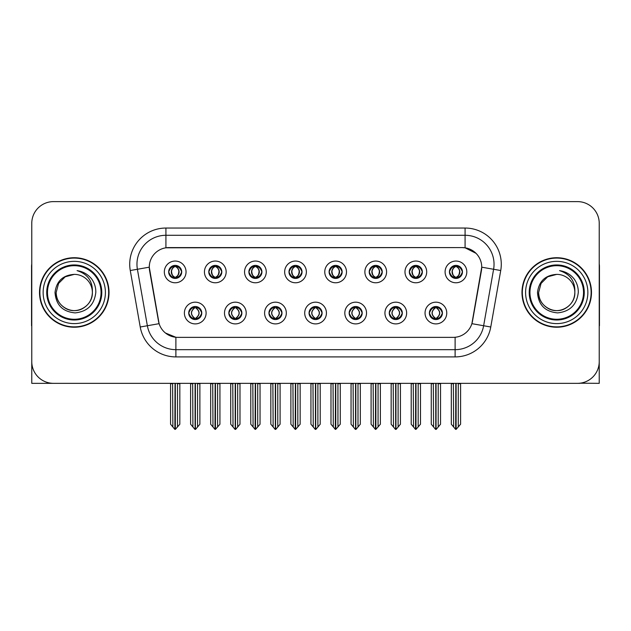 <?xml version="1.0" encoding="UTF-8"?>
<svg xmlns="http://www.w3.org/2000/svg" width="631" height="631" viewBox="0 0 631 631"><rect width="100%" height="100%" fill="white"/><g stroke="black" fill="none" stroke-linecap="round" stroke-linejoin="round"><path stroke-width="0.95" d="M168.674 271.914A6.515 6.515 0 0 0 175.189 278.429A6.515 6.515 0 0 0 181.704 271.914A6.515 6.515 0 0 0 175.189 265.399A6.515 6.515 0 0 0 168.674 271.914L168.737 271.914C170.086 275.558 171.774 277.309 173.809 277.175L173.367 278.168M164.328 271.914A10.861 10.861 0 0 0 175.189 282.775A10.861 10.861 0 0 0 186.05 271.914A10.861 10.861 0 0 0 175.189 261.053A10.861 10.861 0 0 0 164.328 271.914M268.948 313.039A6.515 6.515 0 0 0 275.463 319.554A6.515 6.515 0 0 0 281.978 313.039A6.515 6.515 0 0 0 275.463 306.524A6.515 6.515 0 0 0 268.948 313.039L269.011 313.039C270.242 316.549 271.937 318.3 274.083 318.3L274.856 318.3C270.549 314.79 270.549 311.28 274.856 307.77L274.083 307.77C271.977 307.731 270.281 309.482 269.011 313.039M264.602 313.039A10.861 10.861 0 0 0 275.463 323.9A10.861 10.861 0 0 0 286.324 313.039A10.861 10.861 0 0 0 275.463 302.178A10.861 10.861 0 0 0 264.602 313.039M228.84 313.039A6.515 6.515 0 0 0 235.355 319.554A6.515 6.515 0 0 0 241.87 313.039A6.515 6.515 0 0 0 235.355 306.524A6.515 6.515 0 0 0 228.84 313.039L228.895 313.039C230.134 316.549 231.829 318.3 233.975 318.3L234.748 318.3C230.441 314.79 230.441 311.28 234.748 307.77L233.975 307.77C231.861 307.731 230.173 309.482 228.895 313.039M224.494 313.039A10.861 10.861 0 0 0 235.355 323.9A10.861 10.861 0 0 0 246.216 313.039A10.861 10.861 0 0 0 235.355 302.178A10.861 10.861 0 0 0 224.494 313.039M389.272 313.039A6.515 6.515 0 0 0 395.795 319.554A6.515 6.515 0 0 0 402.31 313.039A6.515 6.515 0 0 0 395.795 306.524A6.515 6.515 0 0 0 389.272 313.039L389.335 313.039C390.573 316.549 392.261 318.3 394.414 318.3L395.187 318.3C390.873 314.79 390.873 311.28 395.187 307.77L394.414 307.77C392.301 307.731 390.605 309.482 389.335 313.039M384.934 313.039A10.861 10.861 0 0 0 395.795 323.9A10.861 10.861 0 0 0 406.648 313.039A10.861 10.861 0 0 0 395.795 302.178A10.861 10.861 0 0 0 384.934 313.039M329.114 271.914A6.515 6.515 0 0 0 335.629 278.429A6.515 6.515 0 0 0 342.144 271.914A6.515 6.515 0 0 0 335.629 265.399A6.515 6.515 0 0 0 329.114 271.914L329.169 271.914C330.518 275.558 332.214 277.309 334.249 277.175L333.807 278.168M324.768 271.914A10.861 10.861 0 0 0 335.629 282.775A10.861 10.861 0 0 0 346.49 271.914A10.861 10.861 0 0 0 335.629 261.053A10.861 10.861 0 0 0 324.768 271.914M409.33 271.914A6.515 6.515 0 0 0 415.845 278.429A6.515 6.515 0 0 0 422.36 271.914A6.515 6.515 0 0 0 415.845 265.399A6.515 6.515 0 0 0 409.33 271.914L409.393 271.914C410.742 275.558 412.429 277.309 414.464 277.175L414.023 278.168M404.984 271.914A10.861 10.861 0 0 0 415.845 282.775A10.861 10.861 0 0 0 426.706 271.914A10.861 10.861 0 0 0 415.845 261.053A10.861 10.861 0 0 0 404.984 271.914M188.732 313.039A6.515 6.515 0 0 0 195.247 319.554A6.515 6.515 0 0 0 201.762 313.039A6.515 6.515 0 0 0 195.247 306.524A6.515 6.515 0 0 0 188.732 313.039L188.787 313.039C190.026 316.549 191.714 318.3 193.867 318.3L194.64 318.3C190.325 314.79 190.325 311.28 194.64 307.77L193.867 307.77C191.753 307.731 190.065 309.482 188.787 313.039M184.386 313.039A10.861 10.861 0 0 0 195.247 323.9A10.861 10.861 0 0 0 206.108 313.039A10.861 10.861 0 0 0 195.247 302.178A10.861 10.861 0 0 0 184.386 313.039M288.998 271.914A6.515 6.515 0 0 0 295.521 278.429A6.515 6.515 0 0 0 302.036 271.914A6.515 6.515 0 0 0 295.521 265.399A6.515 6.515 0 0 0 288.998 271.914L289.061 271.914C290.41 275.558 292.106 277.309 294.141 277.175L293.699 278.168M284.66 271.914A10.861 10.861 0 0 0 295.521 282.775A10.861 10.861 0 0 0 306.374 271.914A10.861 10.861 0 0 0 295.521 261.053A10.861 10.861 0 0 0 284.66 271.914M208.782 271.914A6.515 6.515 0 0 0 215.297 278.429A6.515 6.515 0 0 0 221.812 271.914A6.515 6.515 0 0 0 215.297 265.399A6.515 6.515 0 0 0 208.782 271.914L208.845 271.914C210.194 275.558 211.882 277.309 213.917 277.175L213.475 278.168M204.436 271.914A10.861 10.861 0 0 0 215.297 282.775A10.861 10.861 0 0 0 226.158 271.914A10.861 10.861 0 0 0 215.297 261.053A10.861 10.861 0 0 0 204.436 271.914M248.89 271.914A6.515 6.515 0 0 0 255.405 278.429A6.515 6.515 0 0 0 261.928 271.914A6.515 6.515 0 0 0 255.405 265.399A6.515 6.515 0 0 0 248.89 271.914L248.953 271.914C250.302 275.558 251.998 277.309 254.033 277.175L253.583 278.168M244.552 271.914A10.861 10.861 0 0 0 255.405 282.775A10.861 10.861 0 0 0 266.266 271.914A10.861 10.861 0 0 0 255.405 261.053A10.861 10.861 0 0 0 244.552 271.914M349.164 313.039A6.515 6.515 0 0 0 355.679 319.554A6.515 6.515 0 0 0 362.194 313.039A6.515 6.515 0 0 0 355.679 306.524A6.515 6.515 0 0 0 349.164 313.039L349.227 313.039C350.457 316.549 352.153 318.3 354.306 318.3L355.079 318.3C350.765 314.79 350.765 311.28 355.079 307.77L354.306 307.77C352.193 307.731 350.497 309.482 349.227 313.039M344.818 313.039A10.861 10.861 0 0 0 355.679 323.9A10.861 10.861 0 0 0 366.54 313.039A10.861 10.861 0 0 0 355.679 302.178A10.861 10.861 0 0 0 344.818 313.039M309.056 313.039A6.515 6.515 0 0 0 315.571 319.554A6.515 6.515 0 0 0 322.086 313.039A6.515 6.515 0 0 0 315.571 306.524A6.515 6.515 0 0 0 309.056 313.039L309.119 313.039C310.349 316.549 312.045 318.3 314.199 318.3L314.964 318.3C310.657 314.79 310.657 311.28 314.964 307.77L314.199 307.77C312.085 307.731 310.389 309.482 309.119 313.039M304.71 313.039A10.861 10.861 0 0 0 315.571 323.9A10.861 10.861 0 0 0 326.432 313.039A10.861 10.861 0 0 0 315.571 302.178A10.861 10.861 0 0 0 304.71 313.039M449.438 271.914A6.515 6.515 0 0 0 455.953 278.429A6.515 6.515 0 0 0 462.468 271.914A6.515 6.515 0 0 0 455.953 265.399A6.515 6.515 0 0 0 449.438 271.914L449.501 271.914C450.849 275.558 452.537 277.309 454.572 277.175L454.131 278.168M445.092 271.914A10.861 10.861 0 0 0 455.953 282.775A10.861 10.861 0 0 0 466.814 271.914A10.861 10.861 0 0 0 455.953 261.053A10.861 10.861 0 0 0 445.092 271.914M369.222 271.914A6.515 6.515 0 0 0 375.737 278.429A6.515 6.515 0 0 0 382.252 271.914A6.515 6.515 0 0 0 375.737 265.399A6.515 6.515 0 0 0 369.222 271.914L369.285 271.914C370.634 275.558 372.322 277.309 374.357 277.175L373.915 278.168M364.876 271.914A10.861 10.861 0 0 0 375.737 282.775A10.861 10.861 0 0 0 386.598 271.914A10.861 10.861 0 0 0 375.737 261.053A10.861 10.861 0 0 0 364.876 271.914M429.388 313.039A6.515 6.515 0 0 0 435.903 319.554A6.515 6.515 0 0 0 442.418 313.039A6.515 6.515 0 0 0 435.903 306.524A6.515 6.515 0 0 0 429.388 313.039L429.443 313.039C430.681 316.549 432.369 318.3 434.522 318.3L435.295 318.3C430.981 314.79 430.981 311.28 435.295 307.77L434.522 307.77C432.409 307.731 430.721 309.482 429.443 313.039M425.042 313.039A10.861 10.861 0 0 0 435.903 323.9A10.861 10.861 0 0 0 446.764 313.039A10.861 10.861 0 0 0 435.903 302.178A10.861 10.861 0 0 0 425.042 313.039M149.271 267.134A19.545 19.545 0 0 0 149.571 270.533L158.507 321.211A19.545 19.545 0 0 0 177.753 337.364L453.247 337.364A19.545 19.545 0 0 0 472.493 321.211L481.429 270.533A19.545 19.545 0 0 0 462.184 247.589L168.816 247.589A19.545 19.545 0 0 0 149.271 267.134L149.484 264.239M579.905 383.206L599.229 383.34L599.229 223.335A21.722 21.722 0 0 0 577.515 201.612L53.485 201.612A21.722 21.722 0 0 0 31.771 223.335L31.771 383.34L97.434 383.34M533.566 383.34L579.905 383.34M39.516 292.476A34.752 34.752 0 0 0 74.269 327.229A34.752 34.752 0 0 0 109.021 292.476A34.752 34.752 0 0 0 74.269 257.724A34.752 34.752 0 0 0 39.516 292.476M521.979 292.476A34.752 34.752 0 0 0 556.731 327.229A34.752 34.752 0 0 0 591.484 292.476A34.752 34.752 0 0 0 556.731 257.724A34.752 34.752 0 0 0 521.979 292.476M165.921 228.043L465.079 228.043A36.196 36.196 0 0 1 500.73 270.525L490.768 327A36.196 36.196 0 0 1 455.117 356.909L175.883 356.909A36.196 36.196 0 0 1 140.232 327L130.27 270.525A36.196 36.196 0 0 1 165.921 228.043L165.921 235.284L465.079 235.284A28.963 28.963 0 0 1 493.6 269.271L483.638 325.738A28.963 28.963 0 0 1 455.117 349.669L175.883 349.669A28.963 28.963 0 0 1 147.362 325.738L137.4 269.271A28.963 28.963 0 0 1 165.921 235.284L165.921 247.802L462.184 247.589L465.079 247.802L476.003 253.315M453.247 337.364L177.753 337.364M175.883 356.909L175.883 337.277L165.448 333.002M500.73 270.525L481.729 267.181L471.893 323.671L490.768 327M140.232 327L159.107 323.671L149.271 267.181L137.4 269.271A28.963 28.963 0 0 1 136.966 264.239M472.493 321.211L472.374 321.826M158.626 321.826L158.507 321.211M577.515 201.612L53.485 201.612M31.771 223.335L31.771 361.618A21.722 21.722 0 0 0 53.485 383.34L577.515 383.34A21.722 21.722 0 0 0 599.229 361.618L599.229 223.335M437.023 319.46L436.502 318.3L437.275 318.3C439.389 318.347 441.085 316.588 442.355 313.031C441.116 309.521 439.421 307.77 437.275 307.77L437.717 306.784M437.023 306.619L436.502 307.77L437.275 307.77M435.508 318.3L434.964 319.483L435.516 318.3C430.934 314.79 430.934 311.28 435.516 307.77L434.964 306.587L435.516 307.77C431.083 311.28 431.083 314.79 435.508 318.3M435.295 307.77L434.783 306.619M436.502 307.77C440.817 311.28 440.817 314.79 436.502 318.3L436.289 318.3C440.714 314.79 440.714 311.28 436.289 307.77L436.833 306.587M436.502 318.3L436.833 319.483M433.316 383.34L433.584 426.974L435.603 429.388L436.195 429.388L440.533 424.213L440.533 383.703L438.214 383.703L438.214 426.974M436.045 383.34L436.045 429.388M435.753 429.388L435.753 383.34M431.265 383.34L431.265 424.213L433.584 426.974M433.584 383.703L431.265 383.703M453.373 383.34L453.642 426.974L455.661 429.388L455.811 383.34M456.103 383.34L456.103 429.388L460.591 424.213L460.591 383.703L458.272 383.703L458.54 383.34M451.323 383.34L451.323 424.213L453.642 426.974M453.642 383.703L451.323 383.703M458.272 426.974L458.272 383.703M454.833 278.334L455.345 277.175L454.572 277.175M454.833 265.493L455.345 266.653L454.572 266.653C452.474 266.613 450.786 268.372 449.501 271.914M462.468 271.914L462.413 271.914C461.158 268.412 459.463 266.661 457.333 266.653L456.56 266.653C458.634 267.757 459.723 269.516 459.849 271.914C459.723 274.319 458.634 276.07 456.56 277.175L457.333 277.175L457.775 278.168M462.413 271.914C461.103 275.487 459.415 277.246 457.333 277.175M455.345 277.175L455.558 277.175C453.437 276.07 452.317 274.319 452.19 271.914C452.317 269.516 453.437 267.757 455.558 266.653L455.022 265.47L455.566 266.653C454.02 267.276 452.932 268.703 452.285 270.936C452.466 274.453 453.555 276.536 455.566 277.175L455.022 278.366L455.345 277.175C453.279 276.07 452.182 274.319 452.064 271.914C452.182 269.516 453.279 267.757 455.345 266.653M456.347 266.653L456.347 266.653C457.885 267.276 458.982 268.703 459.628 270.936C459.447 274.453 458.351 276.536 456.339 277.175L456.883 278.366L456.347 277.175C458.469 276.07 459.597 274.319 459.723 271.914C459.597 269.516 458.469 267.757 456.347 266.653L456.891 265.47L456.339 266.653M396.915 319.46L396.394 318.3L397.167 318.3C399.281 318.347 400.977 316.588 402.247 313.031C401.008 309.521 399.313 307.77 397.167 307.77L397.609 306.784M396.915 306.619L396.394 307.77L397.167 307.77M395.4 318.3L394.856 319.483L395.408 318.3C390.826 314.79 390.826 311.28 395.408 307.77L394.856 306.587L395.408 307.77C390.975 311.28 390.975 314.79 395.4 318.3M395.187 307.77L394.667 306.619M396.394 307.77C400.709 311.28 400.709 314.79 396.394 318.3L396.181 318.3C400.606 314.79 400.606 311.28 396.181 307.77L396.725 306.587M396.394 318.3L396.725 319.483M393.208 383.34L393.476 426.974L395.495 429.388L396.087 429.388L400.425 424.213L400.425 383.703L398.106 383.703L398.106 426.974M395.937 383.34L395.937 429.388M395.645 429.388L395.645 383.34M391.157 383.34L391.157 424.213L393.476 426.974M393.476 383.703L391.157 383.703M356.799 319.46L356.286 318.3L357.059 318.3C359.173 318.347 360.861 316.588 362.139 313.031C360.893 309.521 359.205 307.77 357.059 307.77L357.501 306.784M356.799 306.619L356.286 307.77L357.059 307.77M355.292 318.3L354.748 319.483L355.292 318.3C350.718 314.79 350.718 311.28 355.292 307.77L354.748 306.587L355.292 307.77C350.868 311.28 350.868 314.79 355.292 318.3M355.079 307.77L354.559 306.619M356.286 307.77C360.601 311.28 360.601 314.79 356.286 318.3L356.073 318.3C360.498 314.79 360.498 311.28 356.073 307.77L356.618 306.587M356.286 318.3L356.618 319.483M353.1 383.34L353.368 426.974L355.387 429.388L355.979 429.388L360.317 424.213L360.317 383.703L357.998 383.703L357.998 426.974M355.829 383.34L355.829 429.388M355.537 429.388L355.537 383.34M351.049 383.34L351.049 424.213L353.368 426.974M353.368 383.703L351.049 383.703M316.691 319.46L316.178 318.3L316.951 318.3C319.065 318.347 320.753 316.588 322.031 313.031C320.785 309.521 319.097 307.77 316.951 307.77L317.393 306.784M316.691 306.619L316.178 307.77L316.951 307.77M315.185 318.3L314.64 319.483L315.185 318.3C310.602 314.79 310.602 311.28 315.185 307.77L314.64 306.587L315.185 307.77C310.76 311.28 310.76 314.79 315.185 318.3M314.964 307.77L314.451 306.619M316.178 307.77C320.493 311.28 320.493 314.79 316.178 318.3L315.965 318.3C320.39 314.79 320.39 311.28 315.965 307.77L316.51 306.587M316.178 318.3L316.51 319.483M312.984 383.34L313.252 426.974L315.279 429.388L315.871 429.388L320.209 424.213L320.209 383.703L317.89 383.703L317.89 426.974M315.721 383.34L315.721 429.388M315.429 429.388L315.429 383.34M310.941 383.34L310.941 424.213L313.252 426.974M313.252 383.703L310.941 383.703M413.258 383.34L413.526 426.974L415.545 429.388L415.703 383.34M415.987 383.34L415.987 429.388L420.483 424.213L420.483 383.703L418.164 383.703L418.432 383.34M411.215 383.34L411.215 424.213L413.526 426.974M413.526 383.703L411.215 383.703M418.164 426.974L418.164 383.703M414.725 278.334L415.237 277.175L414.464 277.175M414.725 265.493L415.237 266.653L414.464 266.653C412.366 266.613 410.678 268.372 409.393 271.914M422.36 271.914L422.305 271.914C421.043 268.412 419.355 266.661 417.225 266.653L416.452 266.653C418.519 267.757 419.615 269.516 419.741 271.914C419.615 274.319 418.519 276.07 416.452 277.175L417.225 277.175L417.667 278.168M422.305 271.914C420.995 275.487 419.307 277.246 417.225 277.175M415.237 277.175L415.45 277.175C413.329 276.07 412.209 274.319 412.082 271.914C412.209 269.516 413.329 267.757 415.45 266.653L414.906 265.47L415.458 266.653C413.912 267.276 412.816 268.703 412.177 270.936C412.358 274.453 413.447 276.536 415.458 277.175L414.914 278.366L415.237 277.175C413.171 276.07 412.075 274.319 411.948 271.914C412.075 269.516 413.171 267.757 415.237 266.653M416.239 266.653L416.239 266.653C417.777 267.276 418.874 268.703 419.512 270.936C419.339 274.453 418.243 276.536 416.231 277.175L416.775 278.366L416.239 277.175C418.361 276.07 419.489 274.319 419.607 271.914C419.489 269.516 418.361 267.757 416.239 266.653L416.783 265.47L416.231 266.653M373.15 383.34L373.418 426.974L375.437 429.388L375.595 383.34M375.879 383.34L375.879 429.388L380.367 424.213L380.367 383.703L378.056 383.703L378.324 383.34M371.099 383.34L371.099 424.213L373.418 426.974M373.418 383.703L371.099 383.703M378.056 426.974L378.056 383.703M374.617 278.334L375.13 277.175L374.357 277.175M374.617 265.493L375.13 266.653L374.357 266.653C372.258 266.613 370.571 268.372 369.285 271.914M382.252 271.914L382.189 271.914C380.935 268.412 379.247 266.661 377.117 266.653L376.344 266.653C378.411 267.757 379.507 269.516 379.633 271.914C379.507 274.319 378.411 276.07 376.344 277.175L377.117 277.175L377.559 278.168M382.189 271.914C380.887 275.487 379.192 277.246 377.117 277.175M375.13 277.175L375.342 277.175C373.221 276.07 372.093 274.319 371.974 271.914C372.093 269.516 373.221 267.757 375.342 266.653L374.798 265.47L375.35 266.653C373.804 267.276 372.708 268.703 372.069 270.936C372.243 274.453 373.339 276.536 375.35 277.175L374.806 278.366L375.13 277.175C373.063 276.07 371.967 274.319 371.84 271.914C371.967 269.516 373.063 267.757 375.13 266.653M376.131 266.653L376.131 266.653C377.669 267.276 378.766 268.703 379.405 270.936C379.223 274.453 378.135 276.536 376.123 277.175L376.668 278.366L376.131 277.175C378.253 276.07 379.373 274.319 379.499 271.914C379.373 269.516 378.253 267.757 376.131 266.653L376.675 265.47L376.123 266.653M333.042 383.34L333.31 426.974L335.329 429.388L335.479 383.34M335.771 383.34L335.771 429.388L340.259 424.213L340.259 383.703L337.94 383.703L338.208 383.34M330.991 383.34L330.991 424.213L333.31 426.974M333.31 383.703L330.991 383.703M337.94 426.974L337.94 383.703M334.501 278.334L335.022 277.175L334.249 277.175M334.501 265.493L335.022 266.653L334.249 266.653C332.151 266.613 330.455 268.372 329.169 271.914M342.144 271.914L342.081 271.914C340.827 268.412 339.139 266.661 337.009 266.653L336.236 266.653C338.303 267.757 339.399 269.516 339.517 271.914C339.399 274.319 338.303 276.07 336.236 277.175L337.009 277.175L337.451 278.168M342.081 271.914C340.779 275.487 339.084 277.246 337.009 277.175M335.022 277.175L335.235 277.175C333.113 276.07 331.985 274.319 331.859 271.914C331.985 269.516 333.113 267.757 335.235 266.653L334.69 265.47L335.242 266.653C333.696 267.276 332.6 268.703 331.953 270.936C332.135 274.453 333.231 276.536 335.242 277.175L334.698 278.366L335.022 277.175C332.947 276.07 331.859 274.319 331.732 271.914C331.859 269.516 332.947 267.757 335.022 266.653M336.023 266.653L336.023 266.653C337.561 267.276 338.65 268.703 339.297 270.936C339.115 274.453 338.027 276.536 336.015 277.175L336.56 278.366L336.023 277.175C338.145 276.07 339.265 274.319 339.391 271.914C339.265 269.516 338.145 267.757 336.023 266.653L336.56 265.47L336.015 266.653M292.934 383.34L293.202 426.974L295.221 429.388L295.371 383.34M295.663 383.34L295.663 429.388L300.151 424.213L300.151 383.703L297.832 383.703L298.1 383.34M290.883 383.34L290.883 424.213L293.202 426.974M293.202 383.703L290.883 383.703M297.832 426.974L297.832 383.703M294.393 278.334L294.914 277.175L294.141 277.175M294.393 265.493L294.914 266.653L294.141 266.653C292.043 266.613 290.347 268.372 289.061 271.914M302.036 271.914L301.973 271.914C300.719 268.412 299.023 266.661 296.893 266.653L296.128 266.653C298.195 267.757 299.291 269.516 299.409 271.914C299.291 274.319 298.195 276.07 296.128 277.175L296.893 277.175L297.343 278.168M301.973 271.914C300.671 275.487 298.976 277.246 296.893 277.175M294.914 277.175L295.127 277.175C293.005 276.07 291.877 274.319 291.751 271.914C291.877 269.516 293.005 267.757 295.127 266.653C293.589 267.276 292.492 268.703 291.845 270.936C292.027 274.453 293.123 276.536 295.127 277.175L294.914 277.175C292.839 276.07 291.743 274.319 291.625 271.914C291.743 269.516 292.839 267.757 294.914 266.653L294.914 266.653M295.915 266.653L295.915 266.653C297.453 267.276 298.542 268.703 299.189 270.936C299.007 274.453 297.911 276.536 295.907 277.175L296.452 278.366L295.915 277.175C298.037 276.07 299.157 274.319 299.283 271.914C299.157 269.516 298.037 267.757 295.915 266.653L296.452 265.47L295.907 266.653M31.771 338.815L31.771 331.575M31.771 325.762A14.481 14.481 0 0 0 31.55 325.777L31.55 266.416A14.481 14.481 0 0 1 31.771 263.916M599.229 331.575L599.229 338.815M599.229 263.916A14.481 14.481 0 0 1 599.45 266.416L599.45 325.777A14.481 14.481 0 0 0 599.229 325.762M101.055 292.476A26.786 26.786 0 0 1 74.269 319.262A26.786 26.786 0 0 1 47.475 292.476A26.786 26.786 0 0 1 74.269 265.69A26.786 26.786 0 0 1 101.055 292.476M55.015 292.476C55.954 304.97 62.666 311.769 75.168 312.889C87.464 311.588 94.342 304.781 95.809 292.476C95.92 287.633 94.595 283.216 91.842 279.21C88.064 274.367 83.134 271.504 77.069 270.636C87.764 274.059 92.86 281.339 92.363 292.476C92.118 299.299 89.105 304.528 83.316 308.149C72.037 315.374 55.552 305.861 56.167 292.476L58.588 283.429L65.214 276.804L74.269 274.375C62.887 275.124 56.467 281.158 55.015 292.476M39.879 292.476A34.389 34.389 0 0 1 74.269 258.087A34.389 34.389 0 0 1 108.658 292.476A34.389 34.389 0 0 1 74.269 326.866A34.389 34.389 0 0 1 39.879 292.476M92.363 292.476C92.986 305.861 76.501 315.374 65.214 308.149C59.424 304.528 56.411 299.299 56.167 292.476L58.588 283.429L65.214 276.804L74.269 274.375L65.214 276.804L58.588 283.429L56.167 292.476L58.588 283.429L65.214 276.804L74.269 274.375A18.102 18.102 0 0 1 92.363 292.476C92.118 299.299 89.105 304.528 83.316 308.149C72.037 315.374 55.552 305.861 56.167 292.476L58.588 283.429L65.214 276.804M583.525 292.476A26.786 26.786 0 0 1 556.731 319.262A26.786 26.786 0 0 1 529.945 292.476A26.786 26.786 0 0 1 556.731 265.69A26.786 26.786 0 0 1 583.525 292.476M537.486 292.476C538.417 304.97 545.137 311.769 557.638 312.889C569.935 311.588 576.813 304.781 578.28 292.476C578.39 287.633 577.065 283.216 574.313 279.21C570.527 274.367 565.605 271.504 559.539 270.636C570.235 274.059 575.33 281.339 574.833 292.476C574.589 299.299 571.576 304.528 565.786 308.149C554.499 315.374 538.014 305.861 538.637 292.476L541.059 283.429L547.684 276.804L556.731 274.375C545.358 275.124 538.937 281.158 537.486 292.476M522.342 292.476A34.389 34.389 0 0 1 556.731 258.087A34.389 34.389 0 0 1 591.121 292.476A34.389 34.389 0 0 1 556.731 326.866A34.389 34.389 0 0 1 522.342 292.476M574.833 292.476C575.448 305.861 558.963 315.374 547.684 308.149C541.895 304.528 538.882 299.299 538.637 292.476L541.059 283.429L547.684 276.804L556.731 274.375L547.684 276.804L541.059 283.429L538.637 292.476L541.059 283.429L547.684 276.804L556.731 274.375A18.102 18.102 0 0 1 574.833 292.476C574.589 299.299 571.576 304.528 565.786 308.149C554.499 315.374 538.014 305.861 538.637 292.476M276.583 319.46L276.07 318.3L276.843 318.3C278.957 318.347 280.645 316.588 281.923 313.031C280.677 309.521 278.981 307.77 276.843 307.77L277.285 306.784M276.583 306.619L276.07 307.77L276.843 307.77M275.069 318.3L274.532 319.483L275.077 318.3C270.494 314.79 270.494 311.28 275.077 307.77L274.532 306.587L275.077 307.77C270.652 311.28 270.652 314.79 275.069 318.3M274.856 307.77L274.343 306.619M276.07 307.77L276.394 306.587L276.07 307.77C280.377 311.28 280.377 314.79 276.07 318.3L276.394 319.483L275.85 318.3C280.274 314.79 280.274 311.28 275.857 307.77C280.432 311.28 280.432 314.79 275.85 318.3L276.07 318.3M272.876 383.34L273.144 426.974L275.163 429.388L275.763 429.388L280.093 424.213L280.093 383.703L277.782 383.703L277.782 426.974M275.605 383.34L275.605 429.388M275.321 429.388L275.321 383.34M270.833 383.34L270.833 424.213L273.144 426.974M273.144 383.703L270.833 383.703M236.475 319.46L235.962 318.3L236.728 318.3C238.841 318.347 240.537 316.588 241.807 313.031C240.569 309.521 238.873 307.77 236.728 307.77L237.177 306.784M236.475 306.619L235.962 307.77L236.728 307.77M234.961 318.3L234.416 319.483L234.969 318.3C230.386 314.79 230.386 311.28 234.969 307.77L234.416 306.587L234.969 307.77C230.536 311.28 230.536 314.79 234.961 318.3M234.748 307.77L234.235 306.619M235.962 307.77L236.286 306.587L235.962 307.77C240.269 311.28 240.269 314.79 235.962 318.3L236.286 319.483L235.742 318.3C240.166 314.79 240.166 311.28 235.749 307.77C240.324 311.28 240.324 314.79 235.742 318.3L235.962 318.3M232.768 383.34L233.036 426.974L235.055 429.388L235.647 429.388L239.985 424.213L239.985 383.703L237.674 383.703L237.674 426.974M235.497 383.34L235.497 429.388M235.205 429.388L235.205 383.34M230.717 383.34L230.717 424.213L233.036 426.974M233.036 383.703L230.717 383.703M196.367 319.46L195.847 318.3L196.62 318.3C198.733 318.347 200.429 316.588 201.699 313.031C200.461 309.521 198.765 307.77 196.62 307.77L197.061 306.784M196.367 306.619L195.847 307.77L196.62 307.77M194.853 318.3L194.309 319.483L194.861 318.3C190.278 314.79 190.278 311.28 194.861 307.77L194.309 306.587L194.861 307.77C190.428 311.28 190.428 314.79 194.853 318.3M194.64 307.77L194.127 306.619M195.847 307.77L196.178 306.587L195.847 307.77C200.161 311.28 200.161 314.79 195.847 318.3L196.178 319.483L195.634 318.3C200.059 314.79 200.059 311.28 195.634 307.77C200.216 311.28 200.216 314.79 195.634 318.3L195.847 318.3M192.66 383.34L192.928 426.974L194.947 429.388L195.539 429.388L199.877 424.213L199.877 383.703L197.558 383.703L197.558 426.974M195.389 383.34L195.389 429.388M195.097 429.388L195.097 383.34M190.609 383.34L190.609 424.213L192.928 426.974M192.928 383.703L190.609 383.703M252.826 383.34L253.094 426.974L255.113 429.388L255.263 383.34M255.555 383.34L255.555 429.388L260.043 424.213L260.043 383.703L257.724 383.703L257.992 383.34M250.775 383.34L250.775 424.213L253.094 426.974M253.094 383.703L250.775 383.703M257.724 426.974L257.724 383.703M254.285 278.334L254.798 277.175L254.033 277.175M254.285 265.493L254.798 266.653L254.033 266.653C251.935 266.613 250.239 268.372 248.953 271.914M261.928 271.914L261.865 271.914C260.611 268.412 258.915 266.661 256.785 266.653L256.02 266.653C258.087 267.757 259.183 269.516 259.302 271.914C259.183 274.319 258.087 276.07 256.02 277.175L256.785 277.175L257.227 278.168M261.865 271.914C260.556 275.487 258.868 277.246 256.785 277.175M254.798 277.175L255.019 277.175C252.889 276.07 251.769 274.319 251.643 271.914C251.769 269.516 252.889 267.757 255.019 266.653C253.473 267.276 252.384 268.703 251.737 270.936C251.919 274.453 253.015 276.536 255.019 277.175L254.798 277.175C252.731 276.07 251.635 274.319 251.517 271.914C251.635 269.516 252.731 267.757 254.798 266.653L254.798 266.653M255.8 266.653L255.8 266.653C257.338 267.276 258.434 268.703 259.081 270.936C258.899 274.453 257.803 276.536 255.8 277.175L256.336 278.366L255.8 277.175C257.921 276.07 259.049 274.319 259.175 271.914C259.049 269.516 257.921 267.757 255.8 266.653L256.344 265.47L255.8 266.653M212.718 383.34L212.986 426.974L215.005 429.388L215.155 383.34M215.447 383.34L215.447 429.388L219.935 424.213L219.935 383.703L217.616 383.703L217.884 383.34M210.667 383.34L210.667 424.213L212.986 426.974M212.986 383.703L210.667 383.703M217.616 426.974L217.616 383.703M214.177 278.334L214.69 277.175L213.917 277.175M214.177 265.493L214.69 266.653L213.917 266.653C211.819 266.613 210.131 268.372 208.845 271.914M221.812 271.914L221.757 271.914C220.503 268.412 218.807 266.661 216.678 266.653L215.905 266.653C217.979 267.757 219.067 269.516 219.194 271.914C219.067 274.319 217.979 276.07 215.905 277.175L216.678 277.175L217.119 278.168M221.757 271.914C220.448 275.487 218.76 277.246 216.678 277.175M214.69 277.175L214.903 277.175C212.781 276.07 211.661 274.319 211.535 271.914C211.661 269.516 212.781 267.757 214.903 266.653C213.365 267.276 212.276 268.703 211.63 270.936C211.811 274.453 212.907 276.536 214.911 277.175L214.69 277.175C212.623 276.07 211.527 274.319 211.409 271.914C211.527 269.516 212.623 267.757 214.69 266.653L214.69 266.653M215.692 266.653L215.692 266.653C217.23 267.276 218.326 268.703 218.973 270.936C218.791 274.453 217.695 276.536 215.684 277.175L216.228 278.366L215.692 277.175C217.813 276.07 218.941 274.319 219.067 271.914C218.941 269.516 217.813 267.757 215.692 266.653L216.236 265.47L215.684 266.653M172.602 383.34L172.87 426.974L174.89 429.388L175.047 383.34M175.331 383.34L175.331 429.388L179.827 424.213L179.827 383.703L177.508 383.703L177.776 383.34M170.559 383.34L170.559 424.213L172.87 426.974M172.87 383.703L170.559 383.703M177.508 426.974L177.508 383.703M174.069 278.334L174.582 277.175L173.809 277.175M174.069 265.493L174.582 266.653L173.809 266.653C171.711 266.613 170.023 268.372 168.737 271.914M181.704 271.914L181.649 271.914C180.387 268.412 178.699 266.661 176.57 266.653L175.797 266.653C177.863 267.757 178.959 269.516 179.086 271.914C178.959 274.319 177.863 276.07 175.797 277.175L176.57 277.175L177.011 278.168M181.649 271.914C180.34 275.487 178.652 277.246 176.57 277.175M174.582 277.175L174.795 277.175C172.673 276.07 171.553 274.319 171.427 271.914C171.553 269.516 172.673 267.757 174.795 266.653C173.257 267.276 172.16 268.703 171.522 270.936C171.703 274.453 172.791 276.536 174.803 277.175L174.582 277.175C172.515 276.07 171.419 274.319 171.301 271.914C171.419 269.516 172.515 267.757 174.582 266.653L174.582 266.653M175.584 266.653L175.584 266.653C177.122 267.276 178.218 268.703 178.865 270.936C178.683 274.453 177.587 276.536 175.576 277.175L176.12 278.366L175.584 277.175C177.705 276.07 178.833 274.319 178.952 271.914C178.833 269.516 177.705 267.757 175.584 266.653L176.128 265.47L175.576 266.653M465.079 228.043L465.079 247.802M455.117 337.277L455.117 356.909M130.27 270.525L137.4 269.271M434.522 318.3L434.081 319.294M434.783 319.46L435.295 318.3M434.522 307.77L434.081 306.784M437.275 318.3L437.717 319.294M454.572 266.653L454.131 265.659M457.333 266.653L457.775 265.659M457.081 265.493L456.56 266.653M457.081 278.334L456.56 277.175M394.414 318.3L393.973 319.294M394.667 319.46L395.187 318.3M394.414 307.77L393.973 306.784M397.167 318.3L397.609 319.294M354.306 318.3L353.865 319.294M354.559 319.46L355.079 318.3M354.306 307.77L353.865 306.784M357.059 318.3L357.501 319.294M314.199 318.3L313.749 319.294M314.451 319.46L314.964 318.3M314.199 307.77L313.749 306.784M316.951 318.3L317.393 319.294M414.464 266.653L414.023 265.659M417.225 266.653L417.667 265.659M416.965 265.493L416.452 266.653M416.965 278.334L416.452 277.175M374.357 266.653L373.915 265.659M377.117 266.653L377.559 265.659M376.857 265.493L376.344 266.653M376.857 278.334L376.344 277.175M334.249 266.653L333.807 265.659M337.009 266.653L337.451 265.659M336.749 265.493L336.236 266.653M336.749 278.334L336.236 277.175M294.141 266.653L293.699 265.659M296.893 266.653L297.343 265.659M296.641 265.493L296.128 266.653M296.641 278.334L296.128 277.175M294.582 278.366L295.127 277.175L294.59 278.366M294.582 265.47L295.127 266.653L294.59 265.47M101.796 292.476A27.527 27.527 0 0 1 74.269 320.004A27.527 27.527 0 0 1 46.733 292.476A27.527 27.527 0 0 1 74.269 264.949A27.527 27.527 0 0 1 101.796 292.476M43.137 292.476A31.132 31.132 0 0 1 74.269 261.344A31.132 31.132 0 0 1 105.401 292.476A31.132 31.132 0 0 1 74.269 323.608A31.132 31.132 0 0 1 43.137 292.476M584.267 292.476A27.527 27.527 0 0 1 556.731 320.004A27.527 27.527 0 0 1 529.204 292.476A27.527 27.527 0 0 1 556.731 264.949A27.527 27.527 0 0 1 584.267 292.476M525.599 292.476A31.132 31.132 0 0 1 556.731 261.344A31.132 31.132 0 0 1 587.863 292.476A31.132 31.132 0 0 1 556.731 323.608A31.132 31.132 0 0 1 525.599 292.476M274.083 318.3L273.641 319.294M274.343 319.46L274.856 318.3M274.083 307.77L273.641 306.784M276.843 318.3L277.285 319.294M233.975 318.3L233.533 319.294M234.235 319.46L234.748 318.3M233.975 307.77L233.533 306.784M236.728 318.3L237.177 319.294M193.867 318.3L193.425 319.294M194.127 319.46L194.64 318.3M193.867 307.77L193.425 306.784M196.62 318.3L197.061 319.294M254.033 266.653L253.583 265.659M256.785 266.653L257.227 265.659M256.533 265.493L256.02 266.653M256.533 278.334L256.02 277.175M254.474 278.366L255.019 277.175L254.474 278.366M254.474 265.47L255.019 266.653L254.474 265.47M213.917 266.653L213.475 265.659M216.678 266.653L217.119 265.659M216.425 265.493L215.905 266.653M216.425 278.334L215.905 277.175M214.366 278.366L214.903 277.175L214.366 278.366M214.366 265.47L214.903 266.653L214.366 265.47M173.809 266.653L173.367 265.659M176.57 266.653L177.011 265.659M176.309 265.493L175.797 266.653M176.309 278.334L175.797 277.175M174.251 278.366L174.795 277.175L174.259 278.366M174.251 265.47L174.795 266.653L174.259 265.47M436.826 306.587L436.289 307.77C440.864 311.28 440.864 314.79 436.289 318.3L436.826 319.491M396.718 306.587L396.173 307.77C400.756 311.28 400.756 314.79 396.173 318.3L396.718 319.491M356.61 306.587L356.065 307.77C360.648 311.28 360.648 314.79 356.065 318.3L356.61 319.491M316.502 306.587L315.957 307.77C320.54 311.28 320.54 314.79 315.957 318.3L316.502 319.491"/></g></svg>
